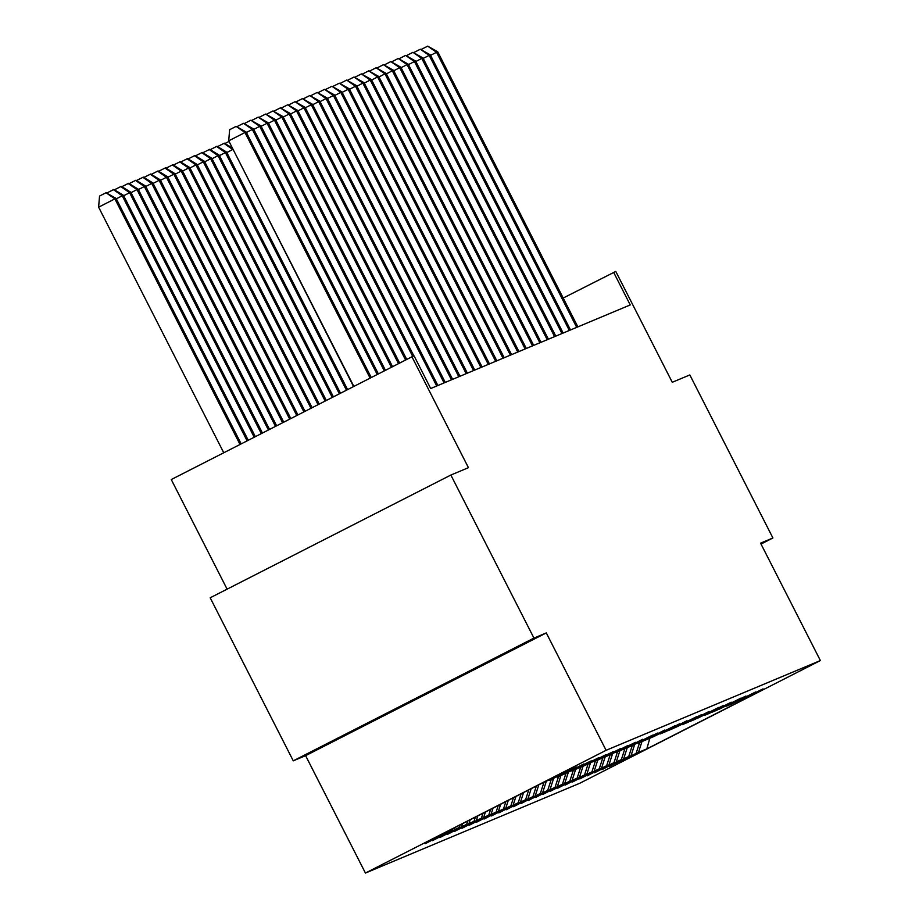 <?xml version="1.0" encoding="UTF-8"?>
<svg xmlns="http://www.w3.org/2000/svg" width="919" height="919" viewBox="0 0 919 919"><rect width="100%" height="100%" fill="white"/><g stroke="black" fill="none" stroke-linecap="round" stroke-linejoin="round"><path stroke-width="1.38" d="M293.264 760.829L305.613 755.659L546.288 632.915L533.939 638.085L293.264 760.829L210.187 597.787L450.861 475.043L468.437 467.679L411.942 356.802L171.256 479.546L227.108 589.148M533.939 638.085L450.861 475.043M761.012 544.048L772.913 537.983L689.836 374.941L672.271 382.293L615.776 271.427L563.186 298.043M365.429 873.05L579.694 783.298L820.38 660.554L606.103 750.306L365.429 873.05L305.613 755.659M641.967 741.564L638.475 752.397L616.592 763.333M649.813 738.279L646.827 748.893L638.475 752.397M639.613 742.552L636.109 753.385L616.683 763.505M636.109 753.385L609.228 766.423M632.249 745.642L628.745 756.463L609.308 766.595M628.745 756.463L601.853 769.513M624.874 748.721L621.37 759.553L601.945 769.674M621.37 759.553L594.49 772.592M617.511 751.811L614.007 762.644L594.582 772.764M614.007 762.644L587.126 775.682M610.136 754.901L606.643 765.722L587.207 775.854M606.643 765.722L579.751 778.772M602.772 757.98L599.268 768.812L579.843 778.933M599.268 768.812L572.388 781.851M595.409 761.07L591.905 771.903L572.48 782.023M591.905 771.903L565.024 784.941M588.034 764.16L584.541 774.981L565.105 785.113M584.541 774.981L557.649 788.02M580.67 767.239L577.166 778.071L557.741 788.192M577.166 778.071L550.286 791.11M573.307 770.329L569.803 781.161L550.366 791.282M569.803 781.161L542.922 794.2M565.932 773.419L562.439 784.24L543.003 794.372M562.439 784.24L535.547 797.278M558.568 776.498L555.065 787.33L535.639 797.451M555.065 787.33L528.184 800.369M551.205 779.588L547.701 790.42L528.264 800.541M547.701 790.42L520.82 803.459M543.83 782.678L540.338 793.499L520.901 803.631M540.338 793.499L513.445 806.537M536.374 786.032L532.963 796.589L513.537 806.71M532.963 796.589L506.082 809.628M528.747 789.926L525.599 799.679L506.162 809.8M525.599 799.679L498.718 812.718M521.119 793.809L518.224 802.758L498.799 812.89M518.224 802.758L491.343 815.796M513.491 797.703L510.861 805.848L491.435 815.969M510.861 805.848L483.98 818.886M505.864 801.586L503.497 808.938L484.06 819.059M503.497 808.938L476.605 821.977M498.236 805.481L496.122 812.017L476.697 822.149M496.122 812.017L469.241 825.055M490.62 809.375L488.759 815.107L469.333 825.228M488.759 815.107L461.878 828.145M482.992 813.258L481.395 818.197L461.958 828.318M481.395 818.197L454.503 831.236M475.364 817.152L474.02 821.276L454.595 831.396M474.02 821.276L447.139 834.314M467.737 821.046L466.657 824.366L447.231 834.486M466.657 824.366L439.776 837.404M460.109 824.929L459.293 827.445L439.856 837.577M459.293 827.445L432.401 840.494M452.481 828.823L451.918 830.535L432.493 840.655M451.918 830.535L425.037 843.573M444.853 832.706L444.555 833.625L425.129 843.745M444.555 833.625L436.192 837.129L538.971 784.711L571.48 769.1L549.688 780.22L576.489 767.009L557.063 777.129L562.072 775.039L583.864 763.919L564.427 774.051L591.227 760.84L571.802 770.961L576.799 768.858L598.591 757.75L579.165 767.87L584.174 765.78L605.966 754.66L586.529 764.792L613.329 751.581L593.904 761.702L598.901 759.599L620.693 748.491L601.267 758.612L606.276 756.521L628.068 745.401L608.631 755.533L635.431 742.322L616.006 752.443L621.003 750.341L642.795 739.232L623.369 749.353L628.378 747.262L652.524 735.154L630.733 746.274L657.533 733.063L638.108 743.184L643.105 741.093L664.896 729.973L645.471 740.094L650.48 738.003L674.626 725.895L652.835 737.015L679.635 723.804L660.21 733.925L665.207 731.834L686.998 720.714L667.573 730.835L672.582 728.744L696.728 716.636L674.937 727.756L701.737 714.545L682.312 724.666L687.309 722.575L709.1 711.455L689.675 721.576L694.684 719.485L718.83 707.377L697.039 718.497L723.839 705.287L704.413 715.407L709.422 713.316L731.202 702.196L711.777 712.328L716.786 710.226L740.932 698.118L719.14 709.238L745.941 696.028L726.515 706.148L731.524 704.057L755.671 691.95L738.887 700.967L763.034 688.871L741.242 699.979L749.605 696.476L646.827 748.893M411.942 356.802L414.09 355.906L430.701 388.519L630.239 304.936L613.628 272.323M634.604 744.654L631.1 755.475M627.24 747.733L623.737 758.566M619.865 750.823L616.373 761.656M612.502 753.913L608.998 764.734M605.139 756.992L601.635 767.824M597.764 760.082L594.26 770.915M590.4 763.172L586.896 773.993M583.037 766.251L579.533 777.083M575.662 769.341L572.158 780.174M568.298 772.419L564.794 783.252M560.935 775.51L557.431 786.342M553.56 778.6L550.056 789.432M546.196 781.678L542.692 792.511M538.821 784.78L535.329 795.601M531.193 788.674L527.954 798.68M523.566 792.569L520.591 801.77M515.938 796.451L513.227 804.86M508.31 800.346L505.852 807.939M500.683 804.24L498.489 811.029M493.055 808.123L491.125 814.119M485.427 812.017L483.75 817.198M477.8 815.9L476.387 820.288M470.172 819.794L469.023 823.378M462.544 823.688L461.648 826.457M454.916 827.571L454.285 829.547M447.3 831.465L446.921 832.637M546.288 632.915L606.103 750.306M772.913 537.983L760.564 543.152L820.38 660.554M460.304 676.591L491.987 660.014L451.183 680.416L347.026 733.948L460.304 676.591L460.005 676.005M387.485 712.903L387.818 713.558M370.127 378.134L244.982 132.531L246.166 132.037L371.265 377.548M353.861 386.428L228.716 140.825L244.982 132.531L236.137 126.385L246.166 132.037M228.716 140.825L229.635 129.705L236.137 126.385M241.169 443.9L116.07 198.378L114.886 198.872L98.62 207.166L223.765 452.768M98.62 207.166L99.539 196.057L106.041 192.737L114.886 198.872L240.031 444.474M106.041 192.737L116.07 198.378M377.227 374.515L252.346 129.441L253.529 128.947L378.364 373.93M237.171 126.535L243.501 123.307L252.346 129.441L246.395 132.474M243.501 123.307L253.529 128.947M384.314 370.897L259.721 126.351L260.904 125.857L385.452 370.311M244.534 123.445L250.876 120.217L259.721 126.351L253.759 129.395M250.876 120.217L260.904 125.857M248.256 440.281L123.433 195.299L122.25 195.793L247.119 440.856M107.075 192.875L113.876 189.452L123.433 195.299M113.405 189.647L122.25 195.793L116.299 198.826M255.356 436.663L130.797 192.209L129.625 192.703L254.218 437.237M114.438 189.796L121.251 186.362L130.797 192.209M120.78 186.568L129.625 192.703L123.663 195.736M391.414 367.278L267.084 123.272L268.268 122.778L392.551 366.692M251.909 120.355L258.239 117.127L267.084 123.272L261.122 126.305M258.239 117.127L268.268 122.778M262.455 433.044L138.172 189.119L136.988 189.613L261.318 433.619M121.813 186.706L128.614 183.283L138.172 189.119M128.143 183.478L136.988 189.613L131.026 192.657M398.513 363.66L274.448 120.182L275.631 119.688L399.65 363.074M259.273 117.276L265.614 114.048L274.448 120.182L268.497 123.226M265.614 114.048L275.631 119.688M269.554 429.426L145.535 186.04L144.352 186.534L268.417 430M129.177 183.616L135.978 180.193L145.535 186.04M135.507 180.388L144.352 186.534L138.401 189.567M405.601 360.041L281.823 117.092L283.006 116.598L406.738 359.455M266.636 114.186L272.977 110.958L281.823 117.092L275.861 120.136M272.977 110.958L283.006 116.598M276.642 425.807L152.899 182.95L151.727 183.444L275.505 426.382M136.54 180.538L143.353 177.103L152.899 182.95M142.882 177.31L151.727 183.444L145.765 186.488M412.734 356.48L289.186 114.013L290.37 113.519L413.906 355.986M274.011 111.107L280.341 107.868L289.186 114.013L283.224 117.046M280.341 107.868L290.37 113.519M283.741 422.189L160.274 179.86L159.09 180.354L282.604 422.763M143.915 177.447L150.716 174.024L160.274 179.86M150.245 174.219L159.09 180.354L153.128 183.398M436.709 386.003L296.55 110.923L297.733 110.429L437.892 385.509M281.375 108.017L287.716 104.789L296.55 110.923L290.599 113.967M287.716 104.789L297.733 110.429M290.841 418.57L167.637 176.781L166.454 177.275L289.703 419.144M151.279 174.369L158.091 170.934L167.637 176.781M157.608 171.129L166.454 177.275L160.503 180.308M444.084 382.913L303.925 107.833L305.108 107.339L445.267 382.419M288.738 104.927L295.079 101.699L303.925 107.833L297.963 110.877M295.079 101.699L305.108 107.339M297.928 414.951L175.001 173.691L173.829 174.185L296.791 415.526M158.642 171.279L165.454 167.844L175.001 173.691M164.983 168.051L173.829 174.185L167.867 177.229M451.447 379.823L311.288 104.755L312.471 104.261L452.63 379.329M296.113 101.848L302.443 98.609L311.288 104.755L305.326 107.787M302.443 98.609L312.471 104.261M458.811 376.744L318.663 101.664L319.835 101.17L459.994 376.25M303.477 98.758L309.818 95.53L318.663 101.664L312.701 104.709M309.818 95.53L319.835 101.17M466.186 373.654L326.027 98.574L327.21 98.08L467.369 373.16M310.84 95.668L317.181 92.44L326.027 98.574L320.065 101.618M317.181 92.44L327.21 98.08M473.549 370.564L333.39 95.496L334.573 95.002L474.732 370.07M318.215 92.589L324.545 89.35L333.39 95.496L327.428 98.528M324.545 89.35L334.573 95.002M480.913 367.485L340.765 92.405L341.937 91.911L482.096 366.991M325.579 89.499L331.92 86.271L340.765 92.405L334.803 95.45M331.92 86.271L341.937 91.911M488.288 364.395L348.129 89.315L349.312 88.821L489.471 363.901M332.942 86.409L339.283 83.181L348.129 89.315L342.167 92.359M339.283 83.181L349.312 88.821M495.651 361.305L355.492 86.237L356.675 85.743L496.834 360.811M340.317 83.33L346.647 80.091L355.492 86.237L349.542 89.269M346.647 80.091L356.675 85.743M503.015 358.226L362.867 83.147L364.039 82.653L504.198 357.732M347.681 80.24L354.022 77.012L362.867 83.147L356.905 86.191M354.022 77.012L364.039 82.653M510.39 355.136L370.231 80.056L371.414 79.562L511.573 354.642M355.056 77.15L361.385 73.922L370.231 80.056L364.269 83.101M361.385 73.922L371.414 79.562M517.753 352.046L377.594 76.978L378.777 76.484L518.936 351.552M362.419 74.071L368.749 70.832L377.594 76.978L371.644 80.01M368.749 70.832L378.777 76.484M305.028 411.333L182.376 170.601L181.192 171.095L303.89 411.907M166.017 168.188L172.818 164.765L182.376 170.601M172.347 164.96L181.192 171.095L175.23 174.139M312.127 407.714L189.739 167.522L188.556 168.016L310.99 408.289M173.381 165.11L180.193 161.675L189.739 167.522M179.71 161.87L188.556 168.016L182.605 171.049M319.226 404.096L197.103 164.432L195.931 164.926L318.089 404.67M180.744 162.02L187.556 158.585L197.103 164.432M187.085 158.792L195.931 164.926L189.969 167.97M326.314 400.477L204.477 161.342L203.294 161.836L325.177 401.052M188.119 158.93L194.92 155.506L204.477 161.342M194.449 155.702L203.294 161.836L197.332 164.88M333.413 396.859L211.841 158.263L210.658 158.757L332.276 397.433M195.483 155.851L202.295 152.416L211.841 158.263M201.812 152.611L210.658 158.757L204.707 161.79M340.512 393.24L219.216 155.173L218.033 155.667L339.375 393.814M202.846 152.761L209.658 149.338L219.216 155.173M209.187 149.533L218.033 155.667L212.071 158.711M347.6 389.622L226.579 152.083L225.396 152.577L346.463 390.196M210.221 149.671L217.022 146.247L226.579 152.083M216.551 146.443L225.396 152.577L219.434 155.621M233.07 149.36L353.562 386.577M217.585 146.592L224.397 143.157L232.415 148.062M223.914 143.353L232.76 149.498L226.809 152.531M224.948 143.502L229.026 141.423M525.128 348.967L384.969 73.888L386.141 73.394L526.3 348.473M369.783 70.981L376.124 67.753L384.969 73.888L379.007 76.932M376.124 67.753L386.141 73.394M532.492 345.877L392.333 70.809L393.516 70.303L533.675 345.383M377.158 67.891L383.487 64.663L392.333 70.809L386.371 73.842M383.487 64.663L393.516 70.303M539.855 342.787L399.696 67.719L400.879 67.225L541.038 342.293M384.521 64.812L390.851 61.573L399.696 67.719L393.746 70.752M390.851 61.573L400.879 67.225M547.23 339.708L407.071 64.629L408.243 64.135L548.402 339.214M391.885 61.722L398.226 58.494L407.071 64.629L401.109 67.673M398.226 58.494L408.243 64.135M554.594 336.618L414.435 61.55L415.618 61.056L555.777 336.124M399.26 58.632L405.589 55.404L414.435 61.55L408.473 64.583M405.589 55.404L415.618 61.056M561.957 333.54L421.798 58.46L422.981 57.966L563.14 333.034M406.623 55.554L412.953 52.326L421.798 58.46L415.847 61.493M412.953 52.326L422.981 57.966M569.332 330.449L429.173 55.37L430.345 54.876L570.504 329.955M413.987 52.463L420.328 49.235L429.173 55.37L423.211 58.414M420.328 49.235L430.345 54.876M576.695 327.359L436.536 52.291L437.72 51.797L577.879 326.865M421.361 49.373L427.691 46.145L436.536 52.291L430.574 55.324M427.691 46.145L437.72 51.797"/></g></svg>
